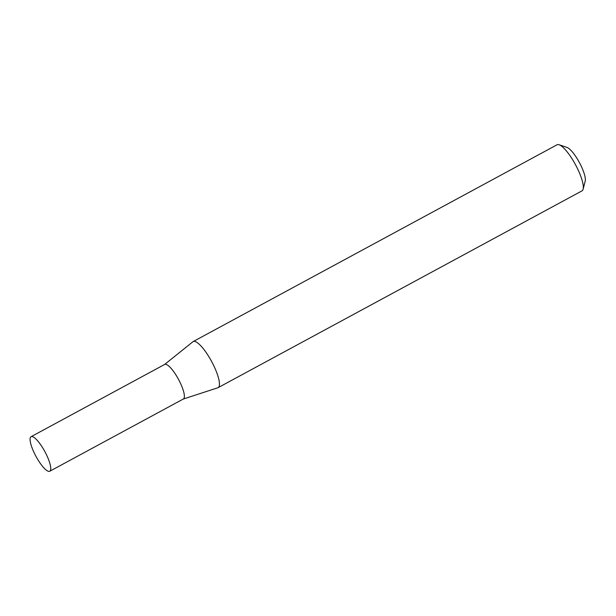 <?xml version="1.0" encoding="UTF-8"?>
<svg xmlns="http://www.w3.org/2000/svg" width="616" height="616" viewBox="0 0 616 616"><rect width="100%" height="100%" fill="white"/><g stroke="black" fill="none" stroke-linecap="round" stroke-linejoin="round"><path stroke-width="0.92" d="M49.757 471.248L183.376 398.983A19.643 5.051 -118.4 0 0 183.576 398.852A19.643 5.051 -118.4 0 0 178.255 378.902A19.643 5.051 -118.4 0 0 164.688 364.433L31.077 436.698A19.643 5.051 -118.4 0 0 30.877 436.829A19.643 5.051 -118.4 0 0 36.198 456.779A19.643 5.051 -118.4 0 0 49.757 471.248A19.643 5.051 -118.4 0 0 49.958 471.117A19.643 5.051 -118.4 0 0 44.637 451.166A19.643 5.051 -118.4 0 0 31.077 436.698M183.268 399.045L217.818 387.78A26.195 6.737 -118.4 0 0 218.11 387.656A26.195 6.737 -118.4 0 0 218.38 387.479A26.195 6.737 -118.4 0 0 211.28 360.868A26.195 6.737 -118.4 0 0 193.185 341.564A26.195 6.737 -118.4 0 0 192.924 341.741L164.588 364.495M559.089 144.752L566.943 147.401A19.912 5.121 61.6 0 1 579.379 162.493A19.912 5.121 61.6 0 1 585.2 181.166L583.113 189.181A26.195 6.737 -118.4 0 0 575.452 164.618A26.195 6.737 -118.4 0 0 559.089 144.752A26.195 6.737 -118.4 0 0 557.064 144.775L193.185 341.564M218.11 387.656L581.989 190.868A26.195 6.737 -118.4 0 0 582.259 190.691A26.195 6.737 -118.4 0 0 583.113 189.181"/></g></svg>

